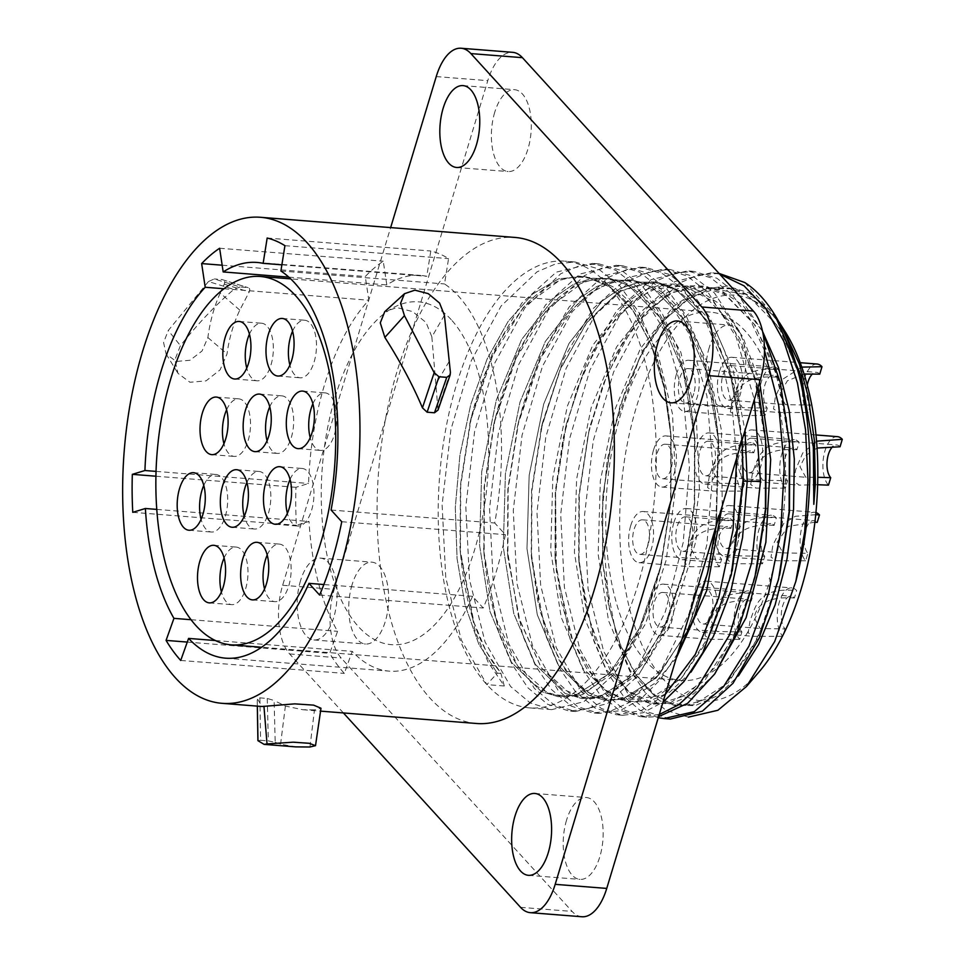 <?xml version="1.0" encoding="UTF-8"?>
<svg xmlns="http://www.w3.org/2000/svg" width="965" height="965" viewBox="0 0 965 965"><rect width="100%" height="100%" fill="white"/><g stroke="black" fill="none" stroke-linecap="round" stroke-linejoin="round"><path stroke-width="0.72" stroke-dasharray="4.83 3.62" d="M472.585 596.31A198.488 95.656 94.5 0 1 389.257 671.133A198.488 95.656 94.5 0 1 352.213 651.375L344.348 673.401A224.278 108.08 -85.5 0 1 329.704 653.353L337.569 631.315A198.488 95.656 94.5 0 1 309.005 521.462L296.4 525.286A224.278 108.08 -85.5 0 1 295.953 487.313L308.559 483.477A198.488 95.656 94.5 0 1 368.835 300.224L365.277 276.533A224.278 108.08 -85.5 0 1 383.25 261.213L386.808 284.904A198.488 95.656 94.5 0 1 420.595 275.399A198.488 95.656 94.5 0 1 426.771 276.316L430.8 250.997A224.278 108.08 -85.5 0 1 448.556 258.632L444.527 283.951A198.488 95.656 94.5 0 1 494.719 522.994L505.383 534.682A224.278 108.08 -85.5 0 1 483.236 608.01L472.585 596.31L323.866 584.537M215.376 640.531L352.213 651.375M451.282 319.741A171.927 82.857 -85.5 0 0 335.241 396.796A171.927 82.857 -85.5 0 0 358.582 626.792A171.927 82.857 -85.5 0 0 474.623 549.748A171.927 82.857 -85.5 0 0 451.282 319.741M288.849 277.148L386.808 284.904M281.877 264.832L426.771 276.316M219.622 248.258L383.25 261.213M222.167 265.206L365.277 276.533M224.025 288.752L368.835 300.224M156.041 471.403L308.559 483.477M155.908 476.215L295.953 487.313M132.772 512.331L296.4 525.286M156.752 509.399L309.005 521.462M191.022 619.711L337.569 631.315M187.282 642.075L329.704 653.353M180.72 660.446L344.348 673.401M476.469 723.485A243.783 117.477 94.5 0 1 429.992 698.141A243.783 117.477 94.5 0 1 385.276 420.257A243.783 117.477 94.5 0 1 514.96 237.438M444.407 315.241L431.862 336.881L426.096 322.539L412.658 311.599L396.917 307.582L384.745 311.683M431.862 336.881L438.014 410.077M267.257 698.455L268.342 740.903L275.194 742.314L274.12 700.494L267.257 698.455L259.887 697.876L257.257 698.708L257.341 706.127M257.305 706.127L257.221 698.515L261.998 706.501M309.97 747.006L314.457 709.89L320.983 708.226M314.457 709.89L302.757 709.721L285.387 706.054L274.12 700.494M239.983 286.955L233.892 289.416L208.464 281.539L214.29 278.945L239.983 286.955L247.354 287.534C249.742 287.811 250.345 289.295 249.187 291.985L239.79 310.127C233.397 323.697 229.139 338.293 227.028 353.914L220.141 369.812L206.04 380.873L189.948 382.261L177.958 373.346L174.918 359.776L180.419 345.627C198.79 322.744 216.606 304.011 233.892 289.416M239.79 310.127L220.189 293.046L224.254 284.144C225.219 281.418 224.495 279.886 222.059 279.56L248.186 287.691L222.059 279.56L214.29 278.945M343.395 712.942L289.621 653.932A51.326 24.728 94.5 0 1 282.649 585.273L390.644 227.595M300.501 580.761A41.061 19.782 -85.5 0 0 313.902 639.952A41.061 19.782 -85.5 0 0 333.781 617.286A41.061 19.782 -85.5 0 0 320.38 558.096A41.061 19.782 -85.5 0 0 300.501 580.761M581.883 916.75A51.326 24.728 94.5 0 1 572.1 911.418L341.176 658.021A51.326 24.728 94.5 0 1 334.204 589.362L487.783 80.662A51.326 24.728 94.5 0 1 512.644 52.327M494.707 112.35A41.061 19.782 -85.5 0 0 508.109 171.541A41.061 19.782 -85.5 0 0 527.988 148.875A41.061 19.782 -85.5 0 0 514.586 89.685A41.061 19.782 -85.5 0 0 494.707 112.35M352.044 584.838A41.061 19.782 -85.5 0 0 365.458 644.029A41.061 19.782 -85.5 0 0 385.337 621.364A41.061 19.782 -85.5 0 0 371.935 562.173A41.061 19.782 -85.5 0 0 352.044 584.838M566.539 820.202A41.061 19.782 -85.5 0 0 579.941 879.392A41.061 19.782 -85.5 0 0 599.832 856.727A41.061 19.782 -85.5 0 0 586.431 797.536A41.061 19.782 -85.5 0 0 566.539 820.202M709.191 347.714A41.061 19.782 -85.5 0 0 722.592 406.904A41.061 19.782 -85.5 0 0 742.483 384.239A41.061 19.782 -85.5 0 0 729.082 325.048A41.061 19.782 -85.5 0 0 709.191 347.714M607.673 284.47A224.061 107.971 -85.5 0 0 564.959 261.177A224.061 107.971 -85.5 0 0 445.758 429.208A224.061 107.971 -85.5 0 0 486.855 684.619A224.061 107.971 -85.5 0 0 529.58 707.9A224.061 107.971 -85.5 0 0 648.77 539.869A224.061 107.971 -85.5 0 0 607.673 284.47M715.801 527.18L718.213 436.445L712.146 390.825L701.241 349.837L685.958 315.41L666.972 289.162L645.706 272.613L622.654 265.749L603.571 267.474L584.5 275.568L548.53 309.789L518.724 364.481L498.338 433.369L489.544 508.591L493.212 581.533L508.772 643.836L534.308 688.371L553.97 704.8L575.417 711.531L607.576 703.594L638.275 675.548L664.547 630.012L683.823 571.22L694.293 503.694L694.498 434.66L688.443 389.004L677.526 347.991L662.243 313.553L643.257 287.281L621.991 270.731L598.939 263.867L579.844 265.592L560.786 273.698L524.815 307.907L495.009 362.599L474.611 431.488L465.818 506.709L469.497 579.651L485.057 641.954L510.582 686.489L530.243 702.918L551.703 709.649L583.837 701.724L614.536 673.703L640.796 628.203L660.084 569.447L670.566 501.872L670.772 432.766L664.716 387.122L653.812 346.109L638.516 311.671L619.53 285.411L598.264 268.849L575.212 261.998L556.117 263.71L537.059 271.816L501.088 306.026L471.282 360.717L450.896 429.618L442.103 504.828L445.77 577.77L461.33 640.072L486.855 684.619L497.252 673.172L501.125 673.474L486.058 651.182L473.887 622.292L460.124 549.543L460.389 485.226L470.438 420.957L492.608 355.832L523.693 306.822L560.014 280.007L578.795 276.087L597.239 278.716L614.789 287.823L630.917 303.131L657.044 350.235L672.557 414.214L675.693 487.144L666.224 560.014L645.501 623.824L616.249 670.663L582.257 694.752L564.839 697.212L547.891 693.111L517.59 665.983L495.262 616.707L483.851 551.425L484.116 487.048L494.189 422.73L516.371 357.617L547.481 308.643L583.801 281.864L602.582 277.956L621.026 280.61L638.577 289.753L654.692 305.073L680.808 352.213L696.296 416.217L699.408 489.159L689.915 562.028L669.167 625.803L639.904 672.605L605.899 696.646L588.493 699.082L571.545 694.969L541.256 667.78L518.953 618.456L507.554 553.15L507.843 488.857L517.903 424.636L540.774 358.063L572.92 308.619L591.256 292.443L610.338 282.733L629.578 279.826L648.347 283.807L666.067 294.554L682.171 311.707L707.598 362.816L721.482 430.487L722.218 505.962M741.928 438.255L735.861 392.659L724.956 351.694L709.673 317.28L690.699 291.044L669.433 274.482L646.381 267.631L627.286 269.356L608.227 277.45L572.257 311.671L542.451 366.35L522.053 435.251L513.271 510.461L516.938 583.403L532.499 645.718L558.023 690.252L577.685 706.682L599.144 713.412L619.82 710.698L640.35 699.432L659.915 680.06L677.72 653.329M459.907 546.383C464.346 603.535 477.965 645.669 500.763 672.774L504.285 685.994L488.157 662.195L475.13 631.351L460.438 553.645L460.715 485.25L471.39 416.964L492.5 353.142L521.763 303.143L556.298 272.142L592.631 263.373L615.682 270.224L636.948 286.786L665.042 331.526L683.172 394.034L689.408 467.181L683.184 542.607L665.355 611.701L638.106 666.586L604.705 701.012L586.925 709.215L569.121 711.036L547.662 704.305L528 687.876L511.884 664.077L498.857 633.233L484.153 555.538L484.442 487.072L495.142 418.726L516.251 354.951L545.514 304.988L580.037 274.012L616.358 265.254L639.409 272.106L660.675 288.668L688.769 333.407L706.899 395.915L713.123 469.062L706.899 544.477L689.082 613.571L661.833 668.468L628.432 702.894L610.652 711.084L592.836 712.918L571.389 706.187L551.727 689.758L535.587 665.934L522.56 635.042L507.867 557.251L508.169 488.881L518.856 420.619L539.966 356.845L569.229 306.87L603.752 275.894L640.072 267.124L663.136 273.988L684.39 290.537L705.186 320.078L721.362 359.426L732.037 406.325L736.669 458.073M665.319 694.414L641.146 710.602L616.563 714.788L595.103 708.057L575.442 691.628L559.314 667.804L546.274 636.924L531.582 559.121L531.884 490.811L542.559 422.598L563.656 358.775L592.932 308.776L627.467 277.775L663.799 269.006L686.851 275.869L708.117 292.419L736.199 337.135L754.328 399.606M758.068 387.218L740.227 332.539L714.426 292.926L693.159 276.364L670.108 269.512L651.013 271.225L631.942 279.331L595.984 313.541L566.166 368.232L545.78 437.133L536.986 512.343L540.653 585.285L556.214 647.587L581.75 692.134L601.412 708.563L622.859 715.294L642.98 712.761L662.991 702.134M762.603 331.574L738.141 294.795L716.874 278.246L693.823 271.382L674.728 273.107L655.669 281.201L619.699 315.422L589.892 370.114L569.495 439.003L560.713 514.224L564.38 587.166L579.941 649.469L605.465 694.004L625.139 710.433L646.586 717.164L658.6 716.633M732.242 570.858L710.723 633.583L680.94 678.793L646.755 700.904L629.385 702.327L612.57 697.2L582.764 668.142L561.22 617.335L550.75 551.111L552.824 477.663L567.36 406.108L592.715 345.325L625.911 302.841L644.246 290.236L663.015 283.951L681.64 284.217L699.577 290.996L731.253 323.118L754.268 376.362L765.945 444.129M754.871 577.191L734.269 635.826L704.45 680.892L670.253 702.846L652.883 704.173L636.08 698.962L606.322 669.758L584.838 618.842L574.44 552.547L576.6 479.086L591.207 407.58L616.611 346.893L649.843 304.542L668.19 291.997L686.947 285.797L705.572 286.135L723.497 292.998L755.125 325.241L778.092 378.582L789.696 446.397M779.527 575.297L757.923 637.865L728.08 682.87L693.883 704.74L676.525 706.042L659.722 700.807L629.988 671.556L608.529 620.616L598.155 554.308L600.339 480.86L614.958 409.377L640.362 348.715L673.594 306.4L691.929 293.867L710.686 287.679L729.311 288.016L747.224 294.88L778.851 327.123L801.806 380.451L813.362 447.446M744.787 282.528L776.608 317.811M719.034 273.397L698.455 274.989L679.384 283.083L643.426 317.304L613.619 371.983L593.222 440.884L584.428 516.106L588.095 589.048L603.668 651.351L629.192 695.886L648.854 712.315L670.301 719.046M659.252 714.51L640.277 716.669L618.83 709.938L599.169 693.509L583.041 669.71L570.013 638.842L555.321 561.123L555.623 492.524L566.383 424.045L587.504 360.391L616.756 310.525L651.242 279.621L687.526 270.888L710.578 277.739L731.844 294.301L749.793 318.752L764.509 350.524M658.275 717.743L639.855 710.204L622.883 695.391L606.792 671.652L593.789 640.869L579.072 563.379L579.314 494.743L589.108 430.233M719.649 274.084L711.241 272.769L674.921 281.527L640.41 312.491L611.147 362.442L590.037 426.204M688.419 717.14L665.995 710.324L645.549 693.063L629.747 669.421L617.009 639.035L602.643 563.222L602.836 496.818L613.089 430.909L641.629 352.683L660.784 322.937L682.11 301.345L704.607 288.849L727.296 286.014L749.13 292.926L769.129 309.246L778.514 321.212L758.116 299.826L735.27 288.776L711.169 288.619L686.984 299.379L663.968 320.464L643.257 350.802L625.887 388.774L612.727 432.404L602.703 496.77L602.486 561.148L608.433 604.247L619.156 641.894L634.077 672.171L652.364 693.533L673.075 704.896L695.102 705.68L717.272 695.825L738.442 675.862M759.093 671.833A203.531 98.08 94.5 0 1 663.872 679.867A203.531 98.08 -85.5 0 1 636.237 407.592A203.531 98.08 -85.5 0 1 773.616 316.375A203.531 98.08 94.5 0 1 785.932 332.925M691 672.098L669.807 692.086L647.611 701.929L625.561 701.121L604.838 689.71L586.539 668.275L571.63 637.925L560.93 600.194L555.008 556.998L555.297 492.5L565.43 428.062L582.39 374.975L605.477 331.297L632.919 300.537L662.629 285.121L692.315 286.291L719.721 303.975L742.736 336.749L759.624 382.031M714.715 673.98L693.558 693.956L671.375 703.799L649.349 703.015L628.649 691.652L610.35 670.289L595.441 640.012L584.706 602.353L578.759 559.254L578.988 494.719L589.084 430.221L603.089 384.444L621.713 345.084L643.932 314.421L668.504 294.228L694.052 285.7L719.166 289.307L742.447 304.868L762.579 331.465M676.332 657.937L654.765 683.377L631.544 697.864L608.047 700.566L585.671 691.338L565.719 670.711L549.399 639.867L537.674 600.556L531.281 555.02L531.558 490.787L541.606 426.59L560.942 367.749L587.685 321.176L619.301 291.514L652.774 281.696L684.909 292.709L712.628 323.48L733.303 370.97L745.004 430.462M497.252 673.172L478.785 644.101L465.082 605.091L457.06 558.59L455.299 507.494L459.943 455.01L470.775 404.431L487.168 358.932L508.157 321.357L532.499 294.072L558.723 278.776L585.236 276.424L610.459 287.196L632.859 310.392L651.098 344.589L664.089 387.641L671.085 436.856L670.892 501.897L661.025 565.442L639.481 628.119L609.675 673.268L575.478 695.295L558.108 696.682L541.293 691.507L511.51 662.364L489.991 611.508L479.569 545.237L481.692 471.776L496.263 400.246L521.655 339.499L554.875 297.099L573.21 284.53L591.979 278.294L610.604 278.608L628.541 285.435L660.181 317.642L683.172 370.946L694.8 438.749L694.619 503.73L684.776 567.215L663.245 629.916L633.45 675.09L599.253 697.164L581.871 698.563L565.068 693.413L535.273 664.306L513.742 613.463L503.296 547.215L505.407 473.755L519.966 402.212L545.334 341.453L578.554 299.017L596.889 286.436L615.658 280.188L634.282 280.477L652.219 287.293L683.871 319.475L706.863 372.755L718.515 440.547L716.32 525.491L718.515 440.547L706.863 372.755L683.871 319.475L652.219 287.293L634.282 280.477L615.658 280.188L596.889 286.436L578.554 299.017L545.334 341.453L519.966 402.212L505.407 473.755L503.296 547.215L513.742 613.463L535.273 664.306L565.068 693.413L581.871 698.563L599.253 697.164L633.45 675.09L663.245 629.916L684.776 567.215L694.619 503.73L694.8 438.749L683.172 370.946L660.181 317.642L628.541 285.435L610.604 278.608L591.979 278.294L573.21 284.53L554.875 297.099L521.655 339.499L496.263 400.246L481.692 471.776L479.569 545.237L489.991 611.508L511.51 662.364L541.293 691.507L558.108 696.682L575.478 695.295L609.675 673.268L639.481 628.119L661.025 565.442L670.892 501.897L671.085 436.856L664.089 387.641L651.098 344.589L632.859 310.392L610.459 287.196L585.236 276.424L558.723 278.776L532.499 294.072L508.157 321.357L487.168 358.932L470.775 404.431L459.943 455.01L455.299 507.494L457.06 558.59L465.082 605.091L478.785 644.101L497.252 673.172M708.021 571.087L686.284 633.209L656.429 677.732L622.304 699.215L604.995 700.373L588.264 695.017L558.663 665.657L537.3 614.765L526.986 548.627L529.158 475.395L543.681 404.094L568.964 343.504L602.039 301.104L620.314 288.463L639.011 282.118L657.587 282.275L675.488 288.909L707.14 320.645L730.24 373.443L742.109 440.8L730.24 373.443L707.14 320.645L675.488 288.909L657.587 282.275L639.011 282.118L620.314 288.463L602.039 301.104L568.964 343.504L543.681 404.094L529.158 475.395L526.986 548.627L537.3 614.765L558.663 665.657L588.264 695.017L604.995 700.373L622.304 699.215L656.429 677.732L686.284 633.209L708.021 571.087M504.285 685.994L486.855 684.619M208.464 281.539L168.248 330.512L180.419 345.627M220.189 293.046C214.025 307.027 209.924 321.864 207.885 337.557L202.047 350.995L189.996 360.283L176.257 361.453L166.101 353.986L163.58 342.539L168.248 330.512M224.254 284.144L249.187 291.985M450.402 372.369L438.351 407.29M449.087 361.61L436.18 383.563M259.887 697.876L260.562 740.288L268.342 740.903M275.194 742.314L280.574 744.172L295.64 746.874M257.981 740.698L260.562 740.288M280.574 744.172L285.387 706.054M319.608 595.055L483.236 608.01M341.755 521.727L505.383 534.682M331.092 510.027L494.719 522.994M280.899 270.996L444.527 283.951M284.928 245.677L448.556 258.632M267.172 238.029L430.8 250.997M645.838 661.278A184.761 89.033 94.5 0 1 611.955 450.667A184.761 89.033 94.5 0 1 710.24 312.105A184.761 89.033 94.5 0 1 745.462 331.309A184.761 89.033 94.5 0 1 770.746 577.806L769.624 577.721A184.761 89.033 94.5 0 1 769.226 579.048L770.347 579.145A184.761 89.033 94.5 0 1 681.073 680.482A184.761 89.033 94.5 0 1 645.838 661.278M312.889 403.804A28.866 13.908 94.5 0 1 325.036 392.864A28.866 13.908 94.5 0 1 330.537 395.855A28.866 13.908 94.5 0 1 335.832 428.774A28.866 13.908 94.5 0 1 320.477 450.414A28.866 13.908 94.5 0 1 314.976 447.422A28.866 13.908 94.5 0 1 310.211 437.7M290.067 479.412A28.866 13.908 94.5 0 1 302.202 468.471A28.866 13.908 94.5 0 1 307.714 471.475A28.866 13.908 94.5 0 1 313.01 504.381A28.866 13.908 94.5 0 1 297.642 526.034A28.866 13.908 94.5 0 1 292.142 523.03A28.866 13.908 94.5 0 1 287.377 513.32M267.233 555.032A28.866 13.908 94.5 0 1 279.38 544.091A28.866 13.908 94.5 0 1 284.88 547.095A28.866 13.908 94.5 0 1 290.175 580.001A28.866 13.908 94.5 0 1 274.82 601.653A28.866 13.908 94.5 0 1 269.319 598.65A28.866 13.908 94.5 0 1 264.543 588.94M292.576 331.176A28.866 13.908 94.5 0 1 304.723 320.235A28.866 13.908 94.5 0 1 310.223 323.239A28.866 13.908 94.5 0 1 315.519 356.145A28.866 13.908 94.5 0 1 300.163 377.798A28.866 13.908 94.5 0 1 294.663 374.794A28.866 13.908 94.5 0 1 289.898 365.084M269.754 406.796A28.866 13.908 94.5 0 1 281.889 395.855A28.866 13.908 94.5 0 1 287.401 398.859A28.866 13.908 94.5 0 1 292.697 431.765A28.866 13.908 94.5 0 1 277.341 453.417A28.866 13.908 94.5 0 1 271.828 450.414A28.866 13.908 94.5 0 1 267.064 440.691M246.919 482.416A28.866 13.908 94.5 0 1 259.066 471.475A28.866 13.908 94.5 0 1 264.567 474.466A28.866 13.908 94.5 0 1 269.862 507.385A28.866 13.908 94.5 0 1 254.507 529.025A28.866 13.908 94.5 0 1 249.006 526.034A28.866 13.908 94.5 0 1 244.242 516.311M224.085 558.023A28.866 13.908 94.5 0 1 236.232 547.083A28.866 13.908 94.5 0 1 241.733 550.086A28.866 13.908 94.5 0 1 247.028 582.993A28.866 13.908 94.5 0 1 231.672 604.645A28.866 13.908 94.5 0 1 226.172 601.641A28.866 13.908 94.5 0 1 221.407 591.931M249.44 334.167A28.866 13.908 94.5 0 1 261.587 323.227A28.866 13.908 94.5 0 1 267.088 326.23A28.866 13.908 94.5 0 1 272.383 359.137A28.866 13.908 94.5 0 1 257.028 380.789A28.866 13.908 94.5 0 1 251.515 377.785A28.866 13.908 94.5 0 1 246.751 368.075M226.606 409.787A28.866 13.908 94.5 0 1 238.753 398.847A28.866 13.908 94.5 0 1 244.254 401.85A28.866 13.908 94.5 0 1 249.549 434.757A28.866 13.908 94.5 0 1 234.193 456.409A28.866 13.908 94.5 0 1 228.693 453.405A28.866 13.908 94.5 0 1 223.928 443.695M203.784 485.407A28.866 13.908 94.5 0 1 215.919 474.466A28.866 13.908 94.5 0 1 221.431 477.47A28.866 13.908 94.5 0 1 226.727 510.376A28.866 13.908 94.5 0 1 211.359 532.029A28.866 13.908 94.5 0 1 205.859 529.025A28.866 13.908 94.5 0 1 201.094 519.303M817.066 448.05L805.751 455.54L799.913 466.578L805.763 477.265L817.801 477.265M757.236 463.2A17.322 8.347 94.5 0 1 748.84 472.754A17.322 8.347 94.5 0 1 743.183 447.784A17.322 8.347 94.5 0 1 751.578 438.219A17.322 8.347 94.5 0 1 757.236 463.2M840.057 446.771A17.322 8.347 -85.5 0 0 836.751 444.974A17.322 8.347 -85.5 0 0 833 446.397M837.415 436.65A25.657 12.364 -85.5 0 0 824.978 450.824A25.657 12.364 94.5 0 0 828.465 485.154M739.805 444.081A25.657 12.364 -85.5 0 0 748.189 481.077A25.657 12.364 -85.5 0 0 760.613 466.903A25.657 12.364 -85.5 0 0 752.23 429.907A25.657 12.364 -85.5 0 0 739.805 444.081M817.657 484.719L799.37 485.13L793.857 481.571L795.667 469.678L802.699 453.055L816.571 441.186M814.894 522.222L788.357 526.323L777.078 542.185L782.929 552.885L807.886 553.319A17.322 8.347 94.5 0 1 805.534 530.147A17.322 8.347 -85.5 0 1 813.929 520.581A17.322 8.347 -85.5 0 1 817.222 522.391M734.401 538.808A17.322 8.347 94.5 0 1 726.018 548.373A17.322 8.347 94.5 0 1 720.36 523.404A17.322 8.347 94.5 0 1 728.744 513.838A17.322 8.347 94.5 0 1 734.401 538.808M815.932 512.536A25.657 12.364 -85.5 0 0 814.581 512.27A25.657 12.364 -85.5 0 0 802.156 526.432A25.657 12.364 94.5 0 0 805.642 560.762L807.886 553.319M716.983 519.689A25.657 12.364 -85.5 0 0 725.354 556.684A25.657 12.364 -85.5 0 0 737.779 542.523A25.657 12.364 -85.5 0 0 729.407 505.527A25.657 12.364 -85.5 0 0 716.983 519.689M805.642 560.762L776.548 560.737L771.023 557.191L772.832 545.297L783.785 523.392L795.269 516.299L815.727 514.695M794.4 597.998C770.203 596.418 756.825 603.016 754.256 617.805L760.106 628.492L785.052 628.939A17.322 8.347 94.5 0 1 782.699 605.767A17.322 8.347 -85.5 0 1 791.095 596.201A17.322 8.347 -85.5 0 1 794.4 597.998L796.644 590.556A25.657 12.364 -85.5 0 0 791.746 587.89A25.657 12.364 -85.5 0 0 779.322 602.051A25.657 12.364 94.5 0 0 782.808 636.381M711.567 614.428A17.322 8.347 94.5 0 1 703.183 623.993A17.322 8.347 94.5 0 1 697.526 599.024A17.322 8.347 94.5 0 1 705.922 589.458A17.322 8.347 94.5 0 1 711.567 614.428M783.496 634.101L785.052 628.939M694.149 595.308A25.657 12.364 -85.5 0 0 702.52 632.304A25.657 12.364 -85.5 0 0 714.956 618.143A25.657 12.364 -85.5 0 0 706.573 581.147A25.657 12.364 -85.5 0 0 694.149 595.308M782.362 636.345L753.713 636.357L748.201 632.811L750.01 620.917C756.234 604.452 759.021 587.082 796.644 590.556M804.098 374.034L787.416 380.777L779.599 393.949L785.45 404.649L810.407 405.083A17.322 8.347 94.5 0 1 807.271 385.083M736.922 390.572A17.322 8.347 94.5 0 1 728.527 400.137A17.322 8.347 94.5 0 1 722.881 375.168A17.322 8.347 94.5 0 1 731.265 365.602A17.322 8.347 94.5 0 1 736.922 390.572M817.102 364.034A25.657 12.364 -85.5 0 0 804.677 378.196A25.657 12.364 94.5 0 0 808.151 412.525L810.407 405.083M819.743 374.143A17.322 8.347 -85.5 0 0 816.438 372.345A17.322 8.347 -85.5 0 0 812.687 373.781M719.492 371.453A25.657 12.364 -85.5 0 0 727.875 408.448A25.657 12.364 -85.5 0 0 740.3 394.287A25.657 12.364 -85.5 0 0 731.928 357.291A25.657 12.364 -85.5 0 0 719.492 371.453M808.151 412.525L779.057 412.501L773.544 408.955L775.353 397.061L783.471 378.738L801.806 367.122M796.909 449.762C772.724 448.182 759.334 454.78 756.765 469.569L762.615 480.256L787.573 480.691A17.322 8.347 94.5 0 1 785.221 457.531A17.322 8.347 -85.5 0 1 793.616 447.965A17.322 8.347 -85.5 0 1 796.909 449.762L799.165 442.32A25.657 12.364 -85.5 0 0 794.267 439.654A25.657 12.364 -85.5 0 0 781.843 453.815A25.657 12.364 94.5 0 0 785.329 488.145L787.573 480.691M714.088 466.192A17.322 8.347 94.5 0 1 705.704 475.757A17.322 8.347 94.5 0 1 700.047 450.776A17.322 8.347 94.5 0 1 708.431 441.222A17.322 8.347 94.5 0 1 714.088 466.192M696.67 447.072A25.657 12.364 -85.5 0 0 705.041 484.068A25.657 12.364 -85.5 0 0 717.465 469.895A25.657 12.364 -85.5 0 0 709.094 432.899A25.657 12.364 -85.5 0 0 696.67 447.072M785.329 488.145L756.234 488.121L750.71 484.563L752.531 472.669C758.755 456.216 761.542 438.846 799.165 442.32M774.087 525.382C749.889 523.79 736.512 530.4 733.943 545.189L739.793 555.876L764.75 556.31A17.322 8.347 94.5 0 1 762.398 533.138A17.322 8.347 -85.5 0 1 770.782 523.573A17.322 8.347 -85.5 0 1 774.087 525.382L776.33 517.928A25.657 12.364 -85.5 0 0 771.445 515.262A25.657 12.364 -85.5 0 0 759.009 529.435A25.657 12.364 94.5 0 0 762.495 563.765L764.75 556.31M691.254 541.811A17.322 8.347 94.5 0 1 682.87 551.365A17.322 8.347 94.5 0 1 677.213 526.395A17.322 8.347 94.5 0 1 685.608 516.83A17.322 8.347 94.5 0 1 691.254 541.811M673.835 522.692A25.657 12.364 -85.5 0 0 682.207 559.676A25.657 12.364 -85.5 0 0 694.643 545.514A25.657 12.364 -85.5 0 0 686.26 508.519A25.657 12.364 -85.5 0 0 673.835 522.692M762.495 563.765L733.4 563.741L727.887 560.183L729.697 548.289C735.933 531.824 738.707 514.466 776.33 517.928M751.252 600.99C727.055 599.41 713.678 606.008 711.109 620.797L716.959 631.496L741.916 631.93A17.322 8.347 94.5 0 1 739.564 608.758A17.322 8.347 -85.5 0 1 747.947 599.193A17.322 8.347 -85.5 0 1 751.252 600.99L753.508 593.547A25.657 12.364 -85.5 0 0 748.611 590.882A25.657 12.364 -85.5 0 0 736.186 605.043A25.657 12.364 94.5 0 0 739.673 639.373L741.916 631.93M668.431 617.419A17.322 8.347 94.5 0 1 660.036 626.985A17.322 8.347 94.5 0 1 654.391 602.015A17.322 8.347 94.5 0 1 662.774 592.45A17.322 8.347 94.5 0 1 668.431 617.419M651.001 598.3A25.657 12.364 -85.5 0 0 659.385 635.296A25.657 12.364 -85.5 0 0 671.809 621.134A25.657 12.364 -85.5 0 0 663.438 584.139A25.657 12.364 -85.5 0 0 651.001 598.3M739.673 639.373L710.566 639.349L705.053 635.802L706.863 623.909C713.099 607.443 715.873 590.085 753.508 593.547M776.608 377.146C752.411 375.554 739.021 382.164 736.464 396.941L742.302 407.64L767.259 408.074A17.322 8.347 94.5 0 1 764.907 384.902A17.322 8.347 -85.5 0 1 773.303 375.337A17.322 8.347 -85.5 0 1 776.608 377.146L778.851 369.692A25.657 12.364 -85.5 0 0 773.954 367.026A25.657 12.364 -85.5 0 0 761.53 381.187A25.657 12.364 94.5 0 0 765.016 415.517L767.259 408.074M693.775 393.563A17.322 8.347 94.5 0 1 685.391 403.129A17.322 8.347 94.5 0 1 679.734 378.159A17.322 8.347 94.5 0 1 688.129 368.594A17.322 8.347 94.5 0 1 693.775 393.563M676.356 374.444A25.657 12.364 -85.5 0 0 684.728 411.44A25.657 12.364 -85.5 0 0 697.164 397.278A25.657 12.364 -85.5 0 0 688.781 360.283A25.657 12.364 -85.5 0 0 676.356 374.444M765.016 415.517L735.921 415.493L730.409 411.946L732.218 400.053C738.442 383.588 741.229 366.23 778.851 369.692M753.774 452.754C729.576 451.174 716.199 457.772 713.63 472.56L719.48 483.248L744.437 483.694A17.322 8.347 94.5 0 1 742.085 460.522A17.322 8.347 -85.5 0 1 750.468 450.957A17.322 8.347 -85.5 0 1 753.774 452.754L756.017 445.311A25.657 12.364 -85.5 0 0 751.132 442.645A25.657 12.364 -85.5 0 0 738.695 456.807A25.657 12.364 94.5 0 0 742.182 491.137L744.437 483.694M670.952 469.183A17.322 8.347 94.5 0 1 662.557 478.749A17.322 8.347 94.5 0 1 656.9 453.779A17.322 8.347 94.5 0 1 665.295 444.214A17.322 8.347 94.5 0 1 670.952 469.183M653.522 450.064A25.657 12.364 -85.5 0 0 661.906 487.06A25.657 12.364 -85.5 0 0 674.33 472.898A25.657 12.364 -85.5 0 0 665.947 435.903A25.657 12.364 -85.5 0 0 653.522 450.064M742.182 491.137L713.087 491.113L707.574 487.566L709.384 475.673C715.62 459.207 718.394 441.837 756.017 445.311M730.939 528.374C706.754 526.794 693.365 533.392 690.795 548.18L696.646 558.868L721.603 559.302A17.322 8.347 94.5 0 1 719.251 536.13A17.322 8.347 -85.5 0 1 727.646 526.576A17.322 8.347 -85.5 0 1 730.939 528.374L733.195 520.931A25.657 12.364 -85.5 0 0 728.298 518.253A25.657 12.364 -85.5 0 0 715.873 532.427A25.657 12.364 94.5 0 0 719.359 566.757L721.603 559.302M648.118 544.803A17.322 8.347 94.5 0 1 639.735 554.356A17.322 8.347 94.5 0 1 634.077 529.387A17.322 8.347 94.5 0 1 642.461 519.833A17.322 8.347 94.5 0 1 648.118 544.803M630.7 525.684A25.657 12.364 -85.5 0 0 639.071 562.679A25.657 12.364 -85.5 0 0 651.496 548.506A25.657 12.364 -85.5 0 0 643.124 511.51A25.657 12.364 -85.5 0 0 630.7 525.684M719.359 566.757L690.264 566.732L684.74 563.174L686.549 551.28C692.786 534.827 695.572 517.457 733.195 520.931M436.24 76.585L487.783 80.662M282.649 585.273L334.204 589.362M289.621 653.932L341.176 658.021M520.545 907.329L572.1 911.418M207.885 337.557L227.028 353.914M225.629 658.178L389.257 671.133M256.967 262.444L420.595 275.399M302.757 709.721L320.561 711.133M456.554 167.464L508.109 171.541M463.031 85.608L514.586 89.685M313.902 639.952L365.458 644.029M320.38 558.096L371.935 562.173M528.386 875.315L579.941 879.392M534.875 793.459L586.431 797.536M671.049 402.827L722.592 406.904M677.526 320.971L729.082 325.048M575.212 261.998L564.959 261.177M718.201 436.445L718.515 440.547M683.823 571.208L684.776 567.215M694.498 434.66L694.8 438.761M660.072 569.447L661.025 565.442M670.772 432.766L671.085 436.868M646.381 267.631L640.072 267.124M622.859 715.294L616.563 714.788M765.595 440.016L765.908 444.129M731.277 574.802L732.218 570.822M789.672 446.409L789.37 442.332M779.491 575.321L778.538 579.362M693.823 271.382L687.526 270.888M717.55 273.264L711.241 272.769M813.784 504.478L814.46 487.506M813.555 450.185L802.976 384.878L782.024 332.527L764.811 309.391L745.438 294.554L714.546 288.945L688.853 298.547L664.644 319.825L639.916 357.11L620.23 405.204L607.142 460.558L601.521 518.675L609.446 608.794L620.821 646.08L636.369 675.307L655.5 695.5L671.037 703.34L687.297 704.981L708.105 698.407L721.482 688.986L749.552 653.582L766.741 617.166L779.804 574.006M789.72 447.145L786.089 415.481L773.641 364.529L754.292 324.24L726.199 295.206L703.063 286.967L673.546 292.093L651.592 307.003L630.881 330.911L606.213 376.639L588.409 433.273L578.94 495.479L578.686 557.649L587.082 612.823L603.282 657.684L628.251 690.904L652.05 702.544L660.711 703.244L686.754 695.198L717.116 665.247L739.781 623.45L756.427 570.568M766.089 446.686L765.329 437.302L756.174 383.382L739.697 338.341L713.231 301.526L683.69 285.785L651.435 289.476L618.855 314.264L595.984 346.773L577.106 388.786L563.319 437.507L555.538 489.774L556.359 571.171L572.595 640.205L594.669 679.143L606.334 690.433L625.827 700.12L658.106 696.006L682.038 677.394L706.127 642.702L725.391 595.694L738.201 540.388L743.291 481.185M469.702 424.13C477.639 389.739 488.917 360.029 503.537 335L525.37 305.121C544.26 285.869 562.016 276.569 578.614 277.196C588.035 277.172 597.142 279.717 605.948 284.832C616.683 291.104 626.526 300.959 635.465 314.397L651.049 344.565C662.062 372.02 668.817 403.865 671.314 440.124M661.749 562.354C650.712 609.156 634.403 644.934 612.811 669.698L593.584 686.598C585.417 691.845 577.287 694.848 569.169 695.608L557.565 695.186C545.587 693.099 534.393 686.067 523.983 674.089C501.474 646.888 488.025 604.958 483.634 548.301M493.441 425.927C503.308 383.503 517.916 348.703 537.264 321.538L557.951 298.342C569.555 288.209 581.292 282.07 593.173 279.91C602.872 277.486 621.665 279.187 637.624 292.13C647.937 300.26 657.213 311.779 665.452 326.689C681.893 357.243 691.748 395.698 695.029 442.054M685.488 564.127L667.478 620.495L642.762 664.029L624.753 683.015L606.044 694.305L590.737 697.647L582.353 697.225L561.678 688.757L541.136 667.418L518.579 617.166L507.337 550.038M517.156 427.857C532.68 363.479 556.793 318.848 589.506 293.975C602.739 284.603 615.947 280.284 629.12 281.02L639.952 282.841C655.681 287.268 669.891 298.873 682.569 317.666C702.834 348.92 714.896 390.982 718.744 443.852M708.467 569.205L687.671 630.278L659.143 674.704L630.929 695.705L612.847 699.565L603.933 698.72L589.941 693.485L573.717 680.385L559.193 660.265L540.496 612.449L531.064 551.871M540.858 429.823L559.809 370.415L586.201 323.227L621.653 290.549L645.73 282.998L661.182 284.084L679.613 292.009L696.79 307.087L715.246 334.903L733.34 385.071L742.471 445.649M460.438 553.645L460.136 549.543M471.39 416.964L470.438 420.957M484.153 555.538L483.851 551.425M495.142 418.726L494.189 422.73M507.867 557.251L507.554 553.15M518.856 420.631L517.916 424.636M531.594 559.121L531.281 555.02M542.559 422.598L541.606 426.602M598.939 263.867L592.631 263.373M575.417 711.531L569.121 711.036M622.654 265.749L616.358 265.254M599.144 713.412L592.836 712.918M551.703 709.649L529.58 707.9M670.096 269.512L663.799 269.006M646.586 717.164L640.277 716.669M555.345 561.099L555.044 557.01M566.407 424.045L565.454 428.074M579.096 563.367L578.795 559.254M602.643 563.21L602.498 561.16M613.101 430.921L612.751 432.404M166.101 353.986L177.958 373.346M710.24 312.105L290.73 278.885M681.073 680.482L261.563 647.25M298.064 448.641L320.477 450.414M302.624 391.09L325.036 392.864M275.23 524.26L297.642 526.034M279.79 466.698L302.202 468.471M252.408 599.88L274.82 601.653M256.955 542.318L279.38 544.091M277.751 376.024L300.163 377.798M282.311 318.462L304.723 320.235M254.917 451.632L277.341 453.417M259.476 394.082L281.889 395.855M232.095 527.252L254.507 529.025M236.654 469.702L259.066 471.475M209.26 602.872L231.672 604.645M213.82 545.309L236.232 547.083M234.616 379.016L257.028 380.789M239.163 321.454L261.587 323.227M211.781 454.636L234.193 456.409M216.341 397.073L238.753 398.847M188.947 530.243L211.359 532.029M193.507 472.693L215.919 474.466M748.84 472.754L805.763 477.265M748.189 481.077L799.37 485.13M751.578 438.219L836.751 444.974M752.23 429.907L816.016 434.962M726.018 548.373L782.929 552.885M725.354 556.684L776.548 560.737M728.744 513.838L813.929 520.581M729.407 505.527L814.581 512.27M703.183 623.993L760.106 628.492M702.52 632.304L753.713 636.357M705.922 589.458L791.095 596.201M706.573 581.147L791.746 587.89M728.527 400.137L785.45 404.637M727.875 408.448L779.057 412.501M731.265 365.602L816.438 372.345M731.928 357.291L800.214 362.695M705.704 475.757L762.615 480.256M705.041 484.068L756.234 488.121M708.431 441.222L793.616 447.965M709.094 432.899L794.267 439.654M682.87 551.365L739.793 555.876M682.207 559.676L733.4 563.741M685.608 516.83L770.782 523.573M686.26 508.519L771.445 515.262M660.036 626.985L716.959 631.496M659.385 635.296L710.566 639.349M662.774 592.45L747.947 599.193M663.438 584.139L748.611 590.882M685.391 403.129L742.302 407.64M684.728 411.44L735.921 415.493M688.129 368.594L773.303 375.337M688.781 360.283L773.954 367.026M662.557 478.749L719.48 483.248M661.906 487.06L713.087 491.113M665.295 444.214L750.468 450.957M665.947 435.903L751.132 442.645M639.735 554.356L696.646 558.868M639.071 562.679L690.264 566.732M642.461 519.833L727.646 526.576M643.124 511.51L728.298 518.253"/><path stroke-width="1.45" d="M191.022 619.711L173.941 618.36L166.077 640.398A224.278 108.08 -85.5 0 0 180.72 660.446L188.585 638.408A198.488 95.656 94.5 0 0 225.629 658.178A198.488 95.656 94.5 0 0 308.957 583.355L323.866 584.537M188.585 638.408L215.376 640.531M308.957 583.355L319.608 595.055A224.278 108.08 -85.5 0 0 341.755 521.727L331.092 510.027A198.488 95.656 94.5 0 0 280.899 270.996L284.928 245.677A224.278 108.08 -85.5 0 0 267.172 238.029L263.143 263.349A198.488 95.656 94.5 0 0 256.967 262.444A198.488 95.656 94.5 0 0 223.18 271.937L288.849 277.148M263.143 263.349L281.877 264.832M223.18 271.937L219.622 248.258A224.278 108.08 -85.5 0 0 201.649 263.578L222.167 265.206M201.649 263.578L205.207 287.268L224.025 288.752M205.207 287.268A198.488 95.656 94.5 0 0 144.931 470.522L156.041 471.403M144.931 470.522L132.326 474.346L155.908 476.215M132.326 474.346A224.278 108.08 -85.5 0 0 132.772 512.331L145.377 508.495L156.752 509.399M173.941 618.36A198.488 95.656 94.5 0 1 145.377 508.495M166.077 640.398L187.282 642.075M260.55 217.294A243.783 117.477 94.5 0 0 130.866 400.113A243.783 117.477 94.5 0 0 175.582 677.997A243.783 117.477 -85.5 0 0 222.059 703.328A243.783 117.477 -85.5 0 0 351.743 520.509A243.783 117.477 -85.5 0 0 307.027 242.625A243.783 117.477 94.5 0 0 260.55 217.294L514.96 237.438A243.783 117.477 94.5 0 1 561.437 262.769A243.783 117.477 94.5 0 1 606.153 540.665A243.783 117.477 94.5 0 1 476.469 723.485L320.561 711.133M450.16 374.939L438.014 410.077L434.491 412.779L427.121 412.2L438.954 376.748L446.735 377.363L450.16 374.939L450.402 372.369L444.407 315.241L439.57 303.058L428.255 293.649L414.902 290.163L404.456 293.722L384.745 311.683L380.282 322.865L384.854 337.4C400.379 361.779 412.911 385.252 422.441 407.833L434.166 372.695L404.456 315.651L384.854 337.4M427.121 412.2L422.441 407.833M264.06 744.365L295.64 746.874L309.97 747.006L315.507 745.668L320.983 708.226L313.601 705.125L294.711 703.859L261.998 706.501M390.644 227.595L436.24 76.585A51.326 24.728 94.5 0 1 461.089 48.25A51.326 24.728 94.5 0 1 470.872 53.582L701.808 306.979A51.326 24.728 94.5 0 1 708.768 375.638L555.189 884.338A51.326 24.728 94.5 0 1 530.328 912.673A51.326 24.728 94.5 0 1 520.545 907.329L343.395 712.942M443.152 108.273A41.061 19.782 -85.5 0 0 456.554 167.464A41.061 19.782 -85.5 0 0 476.433 144.798A41.061 19.782 -85.5 0 0 463.031 85.608A41.061 19.782 -85.5 0 0 443.152 108.273M514.984 816.125A41.061 19.782 -85.5 0 0 528.386 875.315A41.061 19.782 -85.5 0 0 548.277 852.65A41.061 19.782 -85.5 0 0 534.875 793.459A41.061 19.782 -85.5 0 0 514.984 816.125M657.635 343.637A41.061 19.782 -85.5 0 0 671.049 402.827A41.061 19.782 -85.5 0 0 690.928 380.162A41.061 19.782 -85.5 0 0 677.526 320.971A41.061 19.782 -85.5 0 0 657.635 343.637M461.089 48.25L512.644 52.327A51.326 24.728 94.5 0 1 522.427 57.671L753.363 311.068A51.326 24.728 94.5 0 1 760.324 379.728L606.744 888.415A51.326 24.728 94.5 0 1 581.883 916.75L530.328 912.673M677.72 653.329L694.595 616.201L707.562 573.041L715.801 527.18M662.991 702.134L683.944 681.567L702.87 652.581L731.301 574.838L743.074 479.967L742.23 442.368M736.669 458.073L733.062 529.809L718.756 597.564L695.319 654.379L665.319 694.414M658.6 716.633L687.599 703.34L714.703 673.992L737.755 630.857L754.907 577.203L765.45 509.363L765.643 439.98L758.068 387.218M743.074 479.967L742.109 440.8L743.327 481.185L732.242 570.858M765.945 444.129L765.776 509.411L755.86 573.21M789.696 446.397L789.466 511.619L779.527 575.297M813.423 448.255L813.821 504.321L813.362 447.446L801.155 375.916L774.774 314.843A224.061 107.971 -85.5 0 0 744.787 282.528L719.034 273.397M764.509 350.524L778.695 405.228L784.231 467.325L780.745 531.679L768.623 592.98L748.937 646.164L723.424 686.839L694.281 711.651L664.004 718.551L670.301 719.046L702.387 711.157L733.026 683.244L759.262 637.901L778.574 579.338L789.141 511.607L789.394 442.296L780.202 382.212L762.603 331.574M664.004 718.551L658.275 717.743M774.774 314.843A224.061 107.971 -85.5 0 1 795.811 581.461L804.677 531.848L807.995 480.377L805.546 429.763L797.404 382.683L783.954 341.622L765.872 308.776L744.075 285.857L719.649 274.084M795.811 581.461L774.714 641.484L746.415 686.561L717.912 710.264L688.419 717.14M779.43 322.551L785.932 332.925A203.531 98.08 94.5 0 1 759.093 671.833L746.415 686.561M782.133 326.773L799.358 364.07L807.982 395.59L814.351 440.197L815.377 483.658L813.821 504.321M745.004 430.462L747.2 481.499L742.543 537.71L730.951 590.652L713.316 636.55L691 672.098M759.624 382.031L770.685 459.509L765.848 542.354L746.09 617.745L714.715 673.98M762.579 331.465L778.417 367.424L789.189 410.752L794.304 458.978L793.556 509.327L787.006 558.916L775.112 604.898L758.587 644.632L738.442 675.862M722.218 505.962L706.633 590.785L676.332 657.937M716.32 525.491L708.021 571.087L716.32 525.491M754.328 399.606L760.492 481.342L751.639 562.921L729.456 635.042L697.14 687.949L678.576 704.836L659.252 714.51M434.166 372.695L438.954 376.748M404.456 293.722L400.572 303.3L404.456 315.651M446.735 377.363L434.491 412.779M315.507 745.668L309.198 743.291L293.119 742.182L267.028 743.943L263.94 706.247M257.341 706.127L257.981 740.698L264.12 744.377L267.028 743.943M295.592 295.688A184.761 89.033 -85.5 0 0 260.369 276.485A184.761 89.033 -85.5 0 0 162.084 415.034A184.761 89.033 -85.5 0 0 195.979 625.646A184.761 89.033 -85.5 0 0 231.202 644.849A184.761 89.033 -85.5 0 0 329.487 506.299A184.761 89.033 -85.5 0 0 295.592 295.688M308.125 394.082A28.866 13.908 94.5 0 1 313.42 426.988A28.866 13.908 94.5 0 1 298.064 448.641A28.866 13.908 94.5 0 1 292.564 445.637A28.866 13.908 94.5 0 1 287.268 412.731A28.866 13.908 94.5 0 1 302.624 391.09A28.866 13.908 94.5 0 1 308.125 394.082M285.29 469.702A28.866 13.908 94.5 0 1 290.586 502.608A28.866 13.908 94.5 0 1 275.23 524.26A28.866 13.908 94.5 0 1 269.73 521.257A28.866 13.908 94.5 0 1 264.434 488.35A28.866 13.908 94.5 0 1 279.79 466.698A28.866 13.908 94.5 0 1 285.29 469.702M262.468 545.322A28.866 13.908 94.5 0 1 267.763 578.228A28.866 13.908 94.5 0 1 252.408 599.88A28.866 13.908 94.5 0 1 246.895 596.877A28.866 13.908 94.5 0 1 241.6 563.97A28.866 13.908 94.5 0 1 256.955 542.318A28.866 13.908 94.5 0 1 262.468 545.322M287.811 321.466A28.866 13.908 94.5 0 1 293.107 354.372A28.866 13.908 94.5 0 1 277.751 376.024A28.866 13.908 94.5 0 1 272.251 373.021A28.866 13.908 94.5 0 1 266.955 340.114A28.866 13.908 94.5 0 1 282.311 318.462A28.866 13.908 94.5 0 1 287.811 321.466M264.989 397.085A28.866 13.908 94.5 0 1 270.284 429.992A28.866 13.908 94.5 0 1 254.917 451.632A28.866 13.908 94.5 0 1 249.416 448.641A28.866 13.908 94.5 0 1 244.121 415.734A28.866 13.908 94.5 0 1 259.476 394.082A28.866 13.908 94.5 0 1 264.989 397.085M242.155 472.693A28.866 13.908 94.5 0 1 247.45 505.6A28.866 13.908 94.5 0 1 232.095 527.252A28.866 13.908 94.5 0 1 226.582 524.248A28.866 13.908 94.5 0 1 221.287 491.342A28.866 13.908 94.5 0 1 236.654 469.702A28.866 13.908 94.5 0 1 242.155 472.693M219.32 548.313A28.866 13.908 94.5 0 1 224.616 581.22A28.866 13.908 94.5 0 1 209.26 602.872A28.866 13.908 94.5 0 1 203.76 599.868A28.866 13.908 94.5 0 1 198.464 566.962A28.866 13.908 94.5 0 1 213.82 545.309A28.866 13.908 94.5 0 1 219.32 548.313M244.676 324.457A28.866 13.908 94.5 0 1 249.971 357.364A28.866 13.908 94.5 0 1 234.616 379.016A28.866 13.908 94.5 0 1 229.103 376.012A28.866 13.908 94.5 0 1 223.808 343.106A28.866 13.908 94.5 0 1 239.163 321.454A28.866 13.908 94.5 0 1 244.676 324.457M221.841 400.077A28.866 13.908 94.5 0 1 227.137 432.983A28.866 13.908 94.5 0 1 211.781 454.636A28.866 13.908 94.5 0 1 206.281 451.632A28.866 13.908 94.5 0 1 200.985 418.726A28.866 13.908 94.5 0 1 216.341 397.073A28.866 13.908 94.5 0 1 221.841 400.077M199.007 475.685A28.866 13.908 94.5 0 1 204.303 508.603A28.866 13.908 94.5 0 1 188.947 530.243A28.866 13.908 94.5 0 1 183.447 527.252A28.866 13.908 94.5 0 1 178.151 494.345A28.866 13.908 94.5 0 1 193.507 472.693A28.866 13.908 94.5 0 1 199.007 475.685M310.211 437.7A28.866 13.908 94.5 0 1 312.889 403.804M287.377 513.32A28.866 13.908 94.5 0 1 290.067 479.412M264.543 588.94A28.866 13.908 94.5 0 1 267.233 555.032M289.898 365.084A28.866 13.908 94.5 0 1 292.576 331.176M267.064 440.691A28.866 13.908 94.5 0 1 269.754 406.796M244.242 516.311A28.866 13.908 94.5 0 1 246.919 482.416M221.407 591.931A28.866 13.908 94.5 0 1 224.085 558.023M246.751 368.075A28.866 13.908 94.5 0 1 249.44 334.167M223.928 443.695A28.866 13.908 94.5 0 1 226.606 409.787M201.094 519.303A28.866 13.908 94.5 0 1 203.784 485.407M817.801 477.265L830.72 477.699A17.322 8.347 94.5 0 1 828.368 454.527A17.322 8.347 -85.5 0 1 833 446.397M817.657 484.719L828.465 485.154L830.72 477.699M817.066 448.05L840.057 446.771L842.3 439.316A25.657 12.364 -85.5 0 0 837.415 436.65L816.016 434.962M816.571 441.186L842.3 439.316M814.894 522.222L817.222 522.391L819.478 514.936A25.657 12.364 -85.5 0 0 815.932 512.536M815.727 514.695L819.478 514.936M782.362 636.345L783.496 634.101M807.271 385.083A17.322 8.347 94.5 0 1 808.055 381.911A17.322 8.347 -85.5 0 1 812.687 373.781M804.098 374.034L819.743 374.143L821.987 366.7A25.657 12.364 -85.5 0 0 817.102 364.034L800.214 362.695M801.806 367.122L821.987 366.7M708.768 375.638L760.324 379.728M701.808 306.979L753.363 311.068M470.872 53.582L522.427 57.671M555.189 884.338L606.744 888.415M743.327 481.185L760.492 481.342M222.059 703.328L262.142 706.501M707.562 573.041L708.515 569.036M814.46 487.506L813.555 450.185M779.804 574.006L789.479 511.281L789.72 447.145M756.427 570.568L765.776 509.327L766.089 446.686M709.227 565.985L708.467 569.205M257.92 740.565L257.305 706.127M290.73 278.885L260.369 276.485M261.563 647.25L231.202 644.849"/></g></svg>
